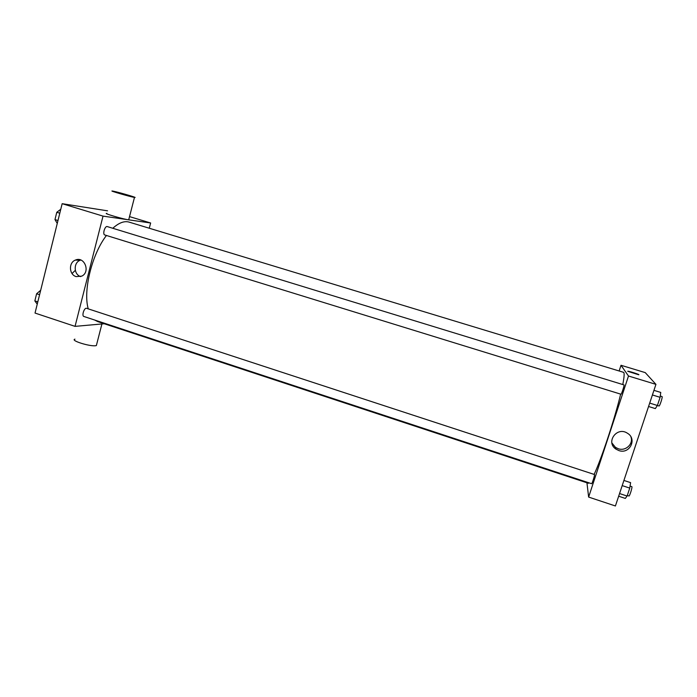 <?xml version="1.0" encoding="UTF-8"?>
<svg xmlns="http://www.w3.org/2000/svg" width="697" height="697" viewBox="0 0 697 697"><rect width="100%" height="100%" fill="white"/><g stroke="black" fill="none" stroke-linecap="round" stroke-linejoin="round"><path stroke-width="1.05" d="M72.044 273.538L75.311 270.34M104.254 323.748L75.049 326.37L35.033 313.066L62.155 203.69L107.573 210.834M75.049 326.37L103.025 216.122L150.639 222.988L129.529 216.61M150.639 222.988L149.271 228.233M622.787 384.552C624.294 376.763 624.538 372.686 623.51 372.311L129.128 222.116C124.319 220.714 118.882 222.77 112.801 228.276M106.441 235.473C91.908 254.222 82.969 290.658 88.223 308.797M94.74 320.054L97.641 321.57L588.381 483.265L589.235 482.916M104.803 234.967L620.975 394.223C621.463 394.659 624.608 384.849 623.998 384.918L107.286 226.586C104.916 225.628 102.311 234.427 104.803 234.967L104.977 235.002M86.332 308.24L594.541 474.544C594.802 475.389 592.014 484.11 591.614 483.701L83.867 316.473C81.619 315.976 83.962 308.152 86.332 308.24M103.025 216.122L62.155 203.69M76.165 276.613C68.994 274.714 68.445 262.516 75.424 260.077C84.372 255.93 90.732 271.943 81.784 276.125L76.165 276.613M128.806 219.416L128.71 219.808C124.798 219.625 101.867 212.925 106.911 213.439M74.962 339.151C69.831 340.38 89.939 346.731 95.716 345.695L96.36 345.555L96.674 344.353M113.323 191.196C118.96 192.294 139.051 198.201 134.469 197.417C130.635 196.903 107.617 190.211 112.6 191.065L113.323 191.196M80.652 276.604C73.69 274.548 73.29 262.682 80.12 260.286L80.843 260.033M620.644 394.145C614.859 418.4 601.616 458.417 594.158 474.335M586.944 482.786L588.634 497.074L628.494 376.014L621.01 365.28L619.136 370.987M588.634 497.074L615.407 505.978L655.938 384.361L645.248 372.616L621.01 365.28M655.938 384.361L628.494 376.014M618.858 450.558L616.017 449.156C605.284 442.281 616.932 426.024 627.474 433.264C637.415 438.971 629.609 454.557 618.858 450.558M627.727 371.292L628.006 371.231C630.018 371.379 641.074 375.038 638.548 374.725L627.727 371.292M627.718 371.257L628.006 371.231C630.018 371.379 641.066 375.038 638.548 374.725M630.942 436.906C633.608 444.015 625.618 451.429 618.256 448.737L615.442 447.352L611.905 442.97M618.657 496.212L625.322 498.416L627.1 496.037L629.757 488.092L630.593 482.629L623.911 480.451M627.1 496.037L619.546 493.546M629.757 488.092L622.194 485.609M630.062 486.088L631.822 486.663C632.658 486.672 629.626 496.482 628.938 495.994L627.3 495.454M648.558 406.499L655.346 408.599L657.393 405.471L660.111 397.325L660.747 392.428L653.943 390.346M660.277 396.035L662.037 396.576C662.899 396.584 659.711 406.464 659.005 405.985L649.691 403.093M660.111 397.325L652.401 394.964M37.237 304.162L34.85 300.895L36.619 293.751L40.679 290.292M37.812 301.871L34.85 300.895M39.581 294.718L36.619 293.751M57.259 223.423L54.976 219.581L56.788 212.28L60.778 209.257M57.982 220.505L54.976 219.581M59.794 213.204L56.788 212.28M101.919 323.957L96.36 345.555M128.71 219.808L134.469 197.417M80.12 260.286L75.424 260.077M615.442 447.352L616.017 449.156"/></g></svg>
